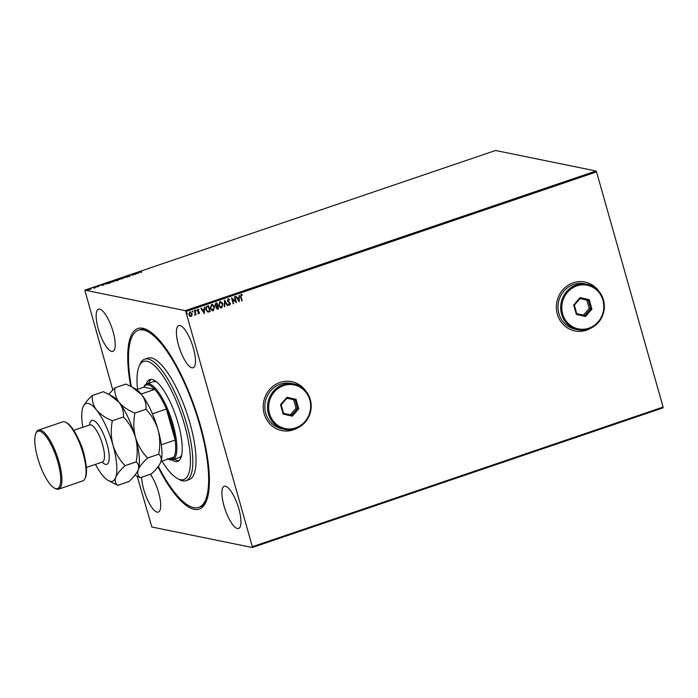 <?xml version="1.0" encoding="UTF-8"?>
<svg xmlns="http://www.w3.org/2000/svg" width="698" height="698" viewBox="0 0 698 698"><rect width="100%" height="100%" fill="white"/><g stroke="black" fill="none" stroke-linecap="round" stroke-linejoin="round"><path stroke-width="1.05" d="M130.683 386.299A95.364 28.444 71.2 0 1 147.819 330.198A95.364 28.444 71.2 0 1 200.361 425.318A95.364 28.444 71.2 0 1 206.137 501.722A95.364 28.444 71.2 0 1 157.949 466.91M131.346 386.648A93.576 27.911 71.2 0 1 138.44 330.224A93.576 27.911 71.2 0 1 157.242 339.167A93.576 27.911 71.2 0 1 202.324 434.871A93.576 27.911 71.2 0 1 198.677 507.42L200.291 506.87A93.576 27.911 -108.8 0 0 206.573 500.64M598.858 291.258A24.954 23.462 101.5 0 0 584.88 282.018A24.954 23.462 101.5 0 0 557.344 314.135A24.954 23.462 101.5 0 0 574.899 330.913A24.954 23.462 101.5 0 0 591.38 327.894M574.873 330.913A24.954 23.462 101.5 0 0 590.988 328.077M305.707 390.924A24.954 23.462 101.5 0 0 291.729 381.684A24.954 23.462 101.5 0 0 264.184 413.801A24.954 23.462 101.5 0 0 281.748 430.587A24.954 23.462 101.5 0 0 298.229 427.56M281.722 430.579A24.954 23.462 101.5 0 0 297.837 427.752M98.261 328.758A22.284 6.648 -108.8 0 0 112.867 351.364A22.284 6.648 -108.8 0 0 113.12 331.786A22.284 6.648 -108.8 0 0 98.523 309.179A22.284 6.648 -108.8 0 0 98.261 328.758M223.997 505.858A22.284 6.648 -108.8 0 0 238.594 528.473A22.284 6.648 -108.8 0 0 238.856 508.894A22.284 6.648 -108.8 0 0 224.25 486.288A22.284 6.648 -108.8 0 0 223.997 505.858M178.513 345.135A22.284 6.648 -108.8 0 0 193.119 367.741A22.284 6.648 -108.8 0 0 193.372 348.162A22.284 6.648 -108.8 0 0 178.775 325.556A22.284 6.648 -108.8 0 0 178.513 345.135M141.642 477.231A22.284 6.648 -108.8 0 0 143.744 489.481A22.284 6.648 -108.8 0 0 158.35 512.096A22.284 6.648 -108.8 0 0 158.603 492.518A22.284 6.648 -108.8 0 0 150.34 474.274M596.013 170.993L495.554 150.489L84.816 290.141L185.275 310.645L596.013 170.993L596.554 171.9L185.816 311.552L252.362 546.726L663.1 407.074L663.039 407.859L252.301 547.511L151.841 527.007L137.201 476.272M88.114 289.757L91.298 288.675L90.496 289.373L87.931 289.653M93.864 287.384L95.382 287.698L93.846 288.204L94.396 287.768L93.436 287.532L93.933 287.637M98.418 286.677L96.446 286.738L96.926 286.337L98.889 286.468M96.446 286.738L96.952 286.442M105.215 284.077L107.667 282.69L109.752 283.118L104.936 283.929M114.184 280.797L116.051 279.846L118.137 280.264L114.053 280.718M123.642 277.263L127.533 277.071L124.113 277.376L123.843 278.328L123.572 277.289L124.165 277.577M133.475 273.921L135.988 274.201L131.617 274.838L132.733 275.3L130.657 274.881L135.019 274.235L133.475 273.921M140.385 272.229L141.694 272.255L139.862 272.115L141.467 271.304L140.377 271.662M138.736 273.267L134.775 273.476L138.457 272.229L138.736 273.267M127.202 276.146L128.886 275.701L126.975 276.408L129.845 276.05L129.322 276.495L126.539 276.556L127.167 276.033L126.539 276.556M127.411 276.068L127.019 276.556M129.898 276.225L129.322 276.495M122.089 278.589L117.962 279.758L119.026 278.799L122.56 278.441M110.066 282.646L114.001 281.477L109.577 282.611L110.642 281.652L114.175 281.294M103.897 285.107L99.936 285.325L103.627 284.069L103.897 285.107M189.812 311.962L192.029 313.655L192.046 315.33L191.078 316.447L189.708 316.124L188.853 314.728L189.812 311.962L190.493 311.91M189.69 311.936L191.915 313.629L191.924 315.304L191.078 316.447L189.708 316.124M194.751 310.366L195.972 314.693L195.361 314.205L194.803 315.173L195.082 313.481L194.314 310.514L194.751 310.366M195.361 314.205L194.437 315.138M198.729 310.017L197.892 309.738L198.616 309.991L197.892 309.738L197.56 310.61L199.384 312.311L199 313.751L197.988 313.419L199.078 312.503L197.246 310.802L197.813 309.249L198.869 309.528L197.674 310.636L199.506 312.338L199 313.751L197.988 313.419M198.136 312.957L198.825 313.228M197.813 309.249L198.869 309.528L198.633 309.929M208.449 305.707L210.107 311.57L207.856 312.102L205.901 309.738C205.352 308.054 205.797 306.85 207.245 306.117L208.554 305.672L210.229 311.596L207.847 312.111M216.834 302.862L218.491 308.725L217.697 308.996L216.101 307.993L216.275 306.553L214.958 305.34L215.813 303.211L216.938 302.827L218.614 308.743L217.078 309.109M224.529 300.245L228.01 305.55L227.539 305.715L224.896 301.684L224.791 306.64L224.32 306.806L224.529 300.245M234.354 296.903L234.79 296.755L236.465 302.679L232.399 299.215L233.647 303.639L233.211 303.778L231.535 297.863L235.601 301.309L234.354 296.903M241.063 296.798L242.171 300.733L241.744 300.882L240.609 296.886L241.054 294.46L242.311 294.783L242.223 295.306L241.229 295.062L240.941 296.772L242.171 300.733M241.054 294.46L242.311 294.783L242.11 295.254M596.554 171.9L663.1 407.074M239.213 301.745L235.654 296.458L236.133 296.301L237.241 298.002L238.829 297.461L239.344 295.21L239.213 301.745L239.222 295.245M228.063 298.875L229.694 299.739L229.424 300.157L228.263 299.477L227.757 300.742L230.41 303.386L229.79 305.113L228.421 304.476L228.656 303.996L229.625 304.502L229.982 303.56L227.321 300.882L228.56 298.84M228.49 299.451L227.757 300.742M227.635 300.725L230.288 303.36L229.363 305.139M222.976 303.988L221.72 307.853L220.786 307.923L218.64 305.497L219.922 301.641L220.821 301.58L222.976 303.988L221.72 307.853M214.591 306.841L213.335 310.706L212.401 310.776L210.255 308.341L211.538 304.494L212.436 304.433L214.591 306.841L213.335 310.706M204.374 313.585L200.823 308.307L201.294 308.141L202.411 309.842L203.991 309.31L204.505 307.05L204.27 313.568M195.623 309.921L196.016 310.933L195.737 309.947M196.121 310.296L196.016 310.933L195.519 310.566M192.299 311.055L192.692 312.067L192.412 311.081M192.796 311.421L192.692 312.067L192.194 311.692M186.872 312.896L187.273 313.908L186.994 312.922M187.378 313.271L187.273 313.908L186.767 313.542M112.753 389.868L84.816 290.141M252.301 547.511L252.362 546.726M185.816 311.552L185.275 310.645M148.831 330.791A93.576 27.911 -108.8 0 0 140.045 329.683L138.44 330.224M305.419 390.601A24.954 23.462 101.5 0 0 291.694 381.684M598.57 290.926A24.954 23.462 101.5 0 0 584.854 282.009M240.932 294.434L242.197 294.757M241.115 295.036L240.941 296.772M236.046 296.327L237.241 298.002M238.812 298.133L237.486 298.517L238.777 300.323L238.812 298.133L237.599 298.543L238.777 300.323M234.685 296.79L236.465 302.679M233.647 303.639L232.399 299.215M231.57 297.845L235.601 301.309M227.941 298.849L229.694 299.739M228.534 303.979L229.502 304.476M224.451 300.288L228.01 305.55M224.791 306.64L224.896 301.684M221.598 307.835L220.725 307.914M220.76 301.571L222.854 303.962M220.751 302.182L219.992 302.225L218.963 305.323L221.406 307.233M218.963 305.323L221.528 307.26L220.769 307.286M219.992 302.225L219.076 305.349M221.528 307.26L222.54 304.136L220.106 302.243L220.69 302.173M217.697 308.996L217.017 309.101M215.272 305.166L216.371 306.021L217.296 305.785L216.677 303.578L215.272 305.166L216.249 305.994M217.471 306.387L216.415 307.809L218.012 308.289L217.471 306.387L216.528 307.835L217.558 308.437M216.057 303.726L215.385 305.192M216.677 303.578L216.179 303.752M213.213 310.68L212.34 310.758M212.375 304.415L214.469 306.815M212.367 305.035L211.607 305.07L210.578 308.176L213.021 310.078M210.578 308.176L213.143 310.104L212.384 310.13M211.607 305.07L210.691 308.193M213.143 310.104L214.155 306.989L211.73 305.096L212.305 305.026M206.215 309.572L208.048 311.491L209.627 311.134L208.292 306.431L206.591 307.111L206.215 309.572L207.925 311.465M206.591 307.111L206.338 309.598M208.292 306.431L206.704 307.137M201.207 308.176L202.411 309.842M204.383 307.094L204.252 313.542M203.982 309.973L202.647 310.366L203.938 312.172L203.982 309.973L202.769 310.392L203.938 312.172M198.878 313.725L197.866 313.393M198.023 312.94L198.703 313.201L198.023 312.94M197.691 309.223L198.747 309.502M195.902 310.915L195.396 310.54M194.646 310.401L195.972 314.693M192.578 312.041L192.072 311.674M190.955 316.421L189.594 316.107M190.38 312.451L189.847 312.468L189.167 314.554L190.807 315.889M189.167 314.554L190.414 315.924M189.847 312.468L189.289 314.58M190.929 315.915L191.601 313.795L190.318 312.442M187.151 313.882L186.654 313.515M139.958 272.456L140.254 271.958M138.082 272.726L138.553 272.569M138.195 273.171L136.895 273.241L138.108 272.822M129.4 276.399L129.941 276.391M126.635 276.897L127.263 276.373M123.851 278.328L123.572 277.289M118.276 279.828L121.853 278.432L119.262 278.842L118.451 279.793M122.176 278.895L121.853 278.432M116.636 280.282L114.62 280.648L116.61 280.195M117.072 280.631L117.552 280.465M114.28 281.137L115.022 280.561M115.685 280.858L116.487 280.605M115.999 280.875L117.037 280.526M116.601 280.308L115.955 280.727L117.491 280.369M114.664 280.797L115.336 280.203M113.469 281.285L110.877 281.695L109.891 282.681M109.106 283.222L107.448 282.882L105.651 283.929L109.132 283.327M105.703 284.121L105.878 283.449M103.243 284.566L103.714 284.409M103.356 285.02L102.056 285.081L103.269 284.671M96.542 287.07L97.022 286.669M88.21 290.089L89.021 289.391M89.108 289.094L90.862 288.815L88.594 289.775M90.339 289.426L90.862 288.815M161.945 461.134A62.384 18.61 -108.8 0 0 171.272 473.576A62.384 18.61 -108.8 0 0 177.301 478.444A62.384 18.61 -108.8 0 0 188.233 440.272A62.384 18.61 -108.8 0 0 156.186 367.357A62.384 18.61 -108.8 0 0 139.146 366.232A62.384 18.61 -108.8 0 0 137.532 389.318M139.146 366.232L140.054 364.138A64.164 19.143 71.2 0 1 144.678 359.165A64.164 19.143 71.2 0 1 157.582 365.298A64.164 19.143 71.2 0 1 188.495 430.919A64.164 19.143 71.2 0 1 185.991 480.669A64.164 19.143 71.2 0 1 179.299 479.552L177.301 478.444M143.805 387.181L143.893 386.971A40.109 11.962 71.2 0 1 146.789 383.865A40.109 11.962 71.2 0 1 173.078 424.567A40.109 11.962 71.2 0 1 172.607 459.808L179.054 457.618A40.109 11.962 -108.8 0 0 181.646 455.14M174.5 459.162A43.224 12.896 -108.8 0 0 178.775 460.776M146.248 384.101A43.224 12.896 71.2 0 1 149.808 379.546A43.224 12.896 71.2 0 1 158.498 383.673A43.224 12.896 71.2 0 1 179.325 427.883A43.224 12.896 71.2 0 1 177.641 461.387A43.224 12.896 71.2 0 1 172.031 459.947M198.677 507.42A93.576 27.911 71.2 0 1 179.875 498.485A93.576 27.911 71.2 0 1 158.341 466.386M185.991 480.669L189.21 479.578A64.164 19.143 -108.8 0 0 191.714 429.828A64.164 19.143 -108.8 0 0 160.802 364.199A64.164 19.143 -108.8 0 0 147.906 358.074L144.678 359.165M151.091 379.337A43.224 12.896 -108.8 0 0 148.683 383.219M156.806 382.059A40.109 11.962 -108.8 0 0 153.228 381.675L146.789 383.865M167.424 458.551A39.21 11.7 -108.8 0 0 173.915 457.059A39.21 11.7 -108.8 0 0 175.172 440.045A39.21 11.7 -108.8 0 0 171.97 424.777A39.21 11.7 -108.8 0 0 166.394 409.028A39.21 11.7 -108.8 0 0 154.764 389.388A39.21 11.7 -108.8 0 0 143.867 387.163L136.581 389.641M161.282 444.766L175.172 440.045L166.394 409.028L152.417 413.783M172.607 459.808A40.109 11.962 71.2 0 1 168.419 459.11L168.218 458.996M141.118 394.021L154.764 389.388L143.867 387.163M173.915 457.059L161.002 461.448M65.935 422.421L66.929 422.971A30.302 9.039 71.2 0 1 83.629 453.194A30.302 9.039 71.2 0 1 85.461 477.476L85.008 478.523A31.192 9.301 -108.8 0 0 83.123 453.534A31.192 9.301 -108.8 0 0 65.935 422.421A31.192 9.301 -108.8 0 0 62.68 421.88L38.521 430.09A31.192 9.301 71.2 0 1 58.964 461.744A31.192 9.301 71.2 0 1 58.597 489.158A31.192 9.301 71.2 0 1 55.343 488.609L54.348 488.059A30.302 9.039 -108.8 0 0 57.855 461.963A30.302 9.039 -108.8 0 0 35.816 433.554A30.302 9.039 -108.8 0 0 37.648 457.836A30.302 9.039 -108.8 0 0 54.348 488.059M35.816 433.554L36.27 432.507A31.192 9.301 71.2 0 1 38.521 430.09M147.61 458.019C142.017 452.182 137.986 445.341 135.517 437.498C133.501 429.471 133.292 421.339 134.897 413.085C128.196 410.372 122.944 406.812 119.149 402.406C115.851 397.895 114.42 393.035 114.865 387.826L125.954 384.057L131.983 386.997L141.694 394.736C144.992 399.247 146.423 404.107 145.978 409.316C151.571 415.144 155.602 421.985 158.071 429.828C160.086 437.855 160.296 445.987 158.699 454.241C161.142 456.091 161.831 458.717 160.767 462.137L160.54 462.704A40.999 12.232 -108.8 0 0 160.767 462.137C159.266 465.662 156.134 469.597 151.379 473.925L140.289 477.694C137.846 475.844 137.157 473.218 138.221 469.798C139.722 466.273 142.854 462.338 147.61 458.019L158.699 454.241M134.897 413.085L145.978 409.316M114.865 387.826L108.731 394.283M134.958 475.129L140.289 477.694M137.968 470.417A40.999 12.232 -108.8 0 0 138.003 470.347A40.999 12.232 -108.8 0 0 138.221 469.798A40.999 12.232 -108.8 0 0 135.517 437.498A40.999 12.232 -108.8 0 0 119.149 402.406A40.999 12.232 -108.8 0 0 112.928 396.604L109.656 394.789M160.767 462.137A40.999 12.232 -108.8 0 0 158.071 429.828A40.999 12.232 -108.8 0 0 141.694 394.736A40.999 12.232 -108.8 0 0 135.482 388.943L132.21 387.12M95.443 464.397A40.999 12.232 -108.8 0 0 101.995 474.675A40.999 12.232 -108.8 0 0 108.216 480.477A40.999 12.232 -108.8 0 0 115.667 477.467A40.999 12.232 -108.8 0 0 112.971 445.167A40.999 12.232 -108.8 0 0 96.594 410.066C93.296 405.555 91.874 400.696 92.311 395.496L103.4 391.718L109.429 394.667L119.149 402.406C122.447 406.908 123.869 411.768 123.433 416.976C129.017 422.805 133.048 429.645 135.517 437.498C137.541 445.525 137.742 453.656 136.145 461.91C138.588 463.76 139.277 466.386 138.221 469.798L137.986 470.373M138.221 469.798C136.712 473.331 133.588 477.258 128.833 481.585L117.744 485.354C115.301 483.513 114.612 480.887 115.667 477.467C117.177 473.942 120.3 470.007 125.055 465.679C119.471 459.851 115.44 453.011 112.971 445.167C110.947 437.14 110.738 429 112.343 420.746C105.642 418.032 100.39 414.472 96.594 410.066A40.999 12.232 -108.8 0 0 83.141 406.733A40.999 12.232 -108.8 0 0 82.922 407.274A40.999 12.232 -108.8 0 0 82.818 427.263M92.311 395.496C87.59 399.771 84.458 403.697 82.922 407.274M108.216 480.477L117.744 485.354M112.343 420.746L123.433 416.976M125.055 465.679L136.145 461.91M58.597 489.158L82.757 480.939A31.192 9.301 -108.8 0 0 85.008 478.523M309.781 399.884A22.284 20.949 101.5 0 0 283.667 385.584A22.284 20.949 101.5 0 0 269.515 413.574A22.284 20.949 101.5 0 0 295.638 427.883A22.284 20.949 101.5 0 0 309.781 399.884M268.416 413.792A23.174 21.786 -78.5 0 1 293.989 383.97A23.174 21.786 -78.5 0 1 310.296 399.553A23.174 21.786 -78.5 0 1 284.723 429.375A23.174 21.786 -78.5 0 1 268.416 413.792M293.989 383.97L291.31 383.42A23.174 21.786 101.5 0 0 265.737 413.242A23.174 21.786 101.5 0 0 282.044 428.825L284.723 429.375M283.205 414.097L280.526 404.657L286.983 397.284L296.1 399.361L298.77 408.801L292.322 416.174L283.205 414.097L283.571 413.277L291.747 415.136L297.531 408.531L295.132 400.067L286.957 398.2L281.172 404.814L283.571 413.277M290.289 414.804L296.048 408.225L293.649 399.762L295.132 400.067L296.1 399.361M293.649 399.762L286.93 398.235M296.048 408.225L298.77 408.801M292.322 416.174L291.747 415.136M286.957 398.2L286.983 397.284M280.526 404.657L281.172 404.814M602.941 300.219A22.284 20.949 101.5 0 0 576.818 285.91A22.284 20.949 101.5 0 0 562.675 313.908A22.284 20.949 101.5 0 0 588.789 328.208A22.284 20.949 101.5 0 0 602.941 300.219M561.567 314.117A23.174 21.786 -78.5 0 1 587.14 284.295A23.174 21.786 -78.5 0 1 603.447 299.878A23.174 21.786 -78.5 0 1 577.874 329.7A23.174 21.786 -78.5 0 1 561.567 314.117M587.14 284.295L584.47 283.746A23.174 21.786 101.5 0 0 558.897 313.577A23.174 21.786 101.5 0 0 575.204 329.159L577.874 329.7M576.356 314.432L573.686 304.982L580.134 297.618L589.252 299.695L591.93 309.135L585.482 316.499L576.356 314.432L576.731 313.603L584.907 315.461L590.683 308.856L588.292 300.393L580.117 298.535L574.332 305.139L576.731 313.603M583.441 315.13L589.199 308.56L586.809 300.088L588.292 300.393L589.252 299.695M586.809 300.088L580.09 298.561M589.199 308.56L591.93 309.135M585.482 316.499L584.907 315.461M580.117 298.535L580.134 297.618M573.686 304.982L574.332 305.139M89.501 424.995A23.174 6.91 71.2 0 1 96.743 422.909A23.174 6.91 71.2 0 1 107.021 443.954A23.174 6.91 71.2 0 1 102.117 462.12M102.772 461.84L102.388 462.032A19.605 5.846 -108.8 0 0 102.615 444.801A19.605 5.846 -108.8 0 0 89.763 424.908L90.182 424.82M79.022 440.342A19.605 5.846 71.2 0 1 83.289 451.37A19.605 5.846 71.2 0 1 84.467 456.344M73.735 430.352L89.763 424.908M86.36 467.477L102.388 462.032"/></g></svg>
